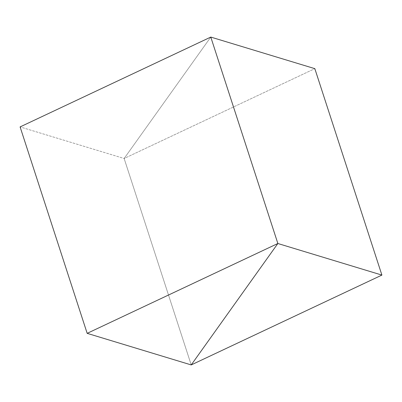 <?xml version="1.0" encoding="UTF-8"?>
<svg xmlns="http://www.w3.org/2000/svg" width="402" height="402" viewBox="0 0 402 402"><rect width="100%" height="100%" fill="white"/><g stroke="black" fill="none" stroke-linecap="round" stroke-linejoin="round"><path stroke-width="0.3" stroke-dasharray="2.01 1.51" d="M124.143 158.494L191.216 364.926L124.143 158.494L20.1 126.916L124.143 158.494L210.784 37.074L124.143 158.494L210.784 37.074L124.143 158.494L191.216 364.926L124.143 158.494L314.826 68.652L124.143 158.494"/><path stroke-width="0.6" d="M191.216 364.926L277.857 243.506L210.784 37.074L277.857 243.506L87.174 333.348L20.1 126.916L210.784 37.074L20.1 126.916L87.174 333.348L191.216 364.926L277.857 243.506L87.174 333.348L191.216 364.926L381.9 275.084L277.857 243.506L191.216 364.926L381.9 275.084L314.826 68.652L381.9 275.084L277.857 243.506L210.784 37.074L277.857 243.506L191.216 364.926M210.784 37.074L314.826 68.652L210.784 37.074"/></g></svg>
